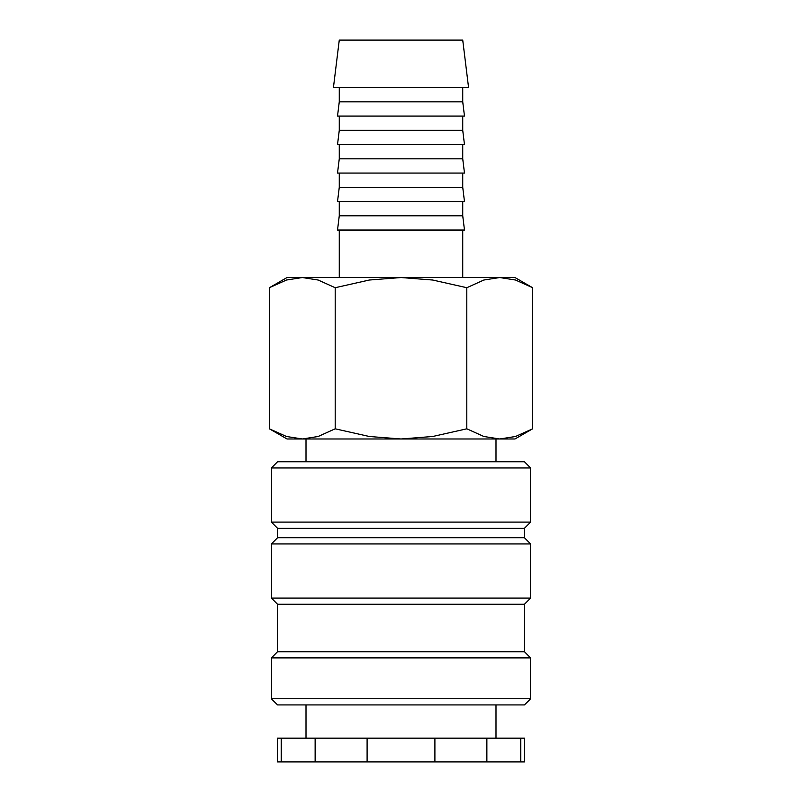 <?xml version="1.0" encoding="UTF-8"?>
<svg xmlns="http://www.w3.org/2000/svg" width="802" height="802" viewBox="0 0 802 802"><rect width="100%" height="100%" fill="white"/><g stroke="black" fill="none" stroke-linecap="round" stroke-linejoin="round"><path stroke-width="1.2" d="M495.977 461.782L495.977 438.985M306.023 438.985L306.023 461.782M530.643 467.957L524.468 461.782L277.532 461.782L271.357 467.957L271.357 522.092L277.532 528.267L277.532 537.761L271.357 543.936L271.357 598.071L277.532 604.247L277.532 651.735L271.357 657.901L271.357 698.742L277.532 704.918L524.468 704.918L530.643 698.742L530.643 657.901L524.468 651.735L524.468 604.247L530.643 598.071L530.643 543.936L524.468 537.761L524.468 528.267L530.643 522.092L530.643 467.957L271.357 467.957M495.977 738.161L495.977 704.918M306.023 704.918L306.023 738.161M281.231 738.161L277.532 738.161L277.532 761.9L315.146 761.9L315.146 738.161L281.231 738.161L281.231 761.9M520.769 761.9L524.468 761.9L524.468 738.161L486.854 738.161L486.854 761.9L520.769 761.9L520.769 738.161M532.598 287.717L514.964 277.532L499.696 277.532L515.546 280.028L532.598 287.717L532.598 428.809L515.546 436.488L499.696 438.985L514.964 438.985L532.598 428.809M287.036 277.532L269.402 287.717L286.454 280.028L302.304 277.532L401 277.532L432.699 280.028L466.804 287.717L483.847 280.028L499.696 277.532L401 277.532L369.301 280.028L335.196 287.717L318.153 280.028L302.304 277.532L287.036 277.532M269.402 428.809L287.036 438.985L499.696 438.985L483.847 436.488L466.804 428.809L432.699 436.488L401 438.985L369.301 436.488L335.196 428.809L318.153 436.488L302.304 438.985L286.454 436.488L269.402 428.809L269.402 287.717M468.568 87.588L462.734 40.1L339.266 40.1L333.432 87.588L468.568 87.588M339.266 87.588L339.266 101.834L337.522 116.079L464.478 116.079L462.734 101.834L462.734 87.588M339.266 116.079L339.266 130.325L337.522 144.571L464.478 144.571L462.734 130.325L462.734 116.079M339.266 144.571L339.266 158.816L337.522 173.062L464.478 173.062L462.734 158.816L462.734 144.571M339.266 173.062L339.266 187.307L337.522 201.553L464.478 201.553L462.734 187.307L462.734 173.062M339.266 201.553L339.266 215.798L337.522 230.044L464.478 230.044L462.734 215.798L462.734 201.553M462.734 277.532L462.734 230.044M339.266 230.044L339.266 277.532M339.266 215.798L462.734 215.798M339.266 187.307L462.734 187.307M339.266 158.816L462.734 158.816M339.266 130.325L462.734 130.325M339.266 101.834L462.734 101.834M335.196 428.809L335.196 287.717M466.804 428.809L466.804 287.717M367.085 738.161L367.085 761.9L434.915 761.9L434.915 738.161L315.146 738.161M434.915 761.9L486.854 761.9M315.146 761.9L367.085 761.9M434.915 738.161L486.854 738.161M271.357 698.742L530.643 698.742M271.357 657.901L530.643 657.901M277.532 651.735L524.468 651.735M277.532 604.247L524.468 604.247M271.357 598.071L530.643 598.071M271.357 543.936L530.643 543.936M277.532 537.761L524.468 537.761M277.532 528.267L524.468 528.267M271.357 522.092L530.643 522.092"/></g></svg>
